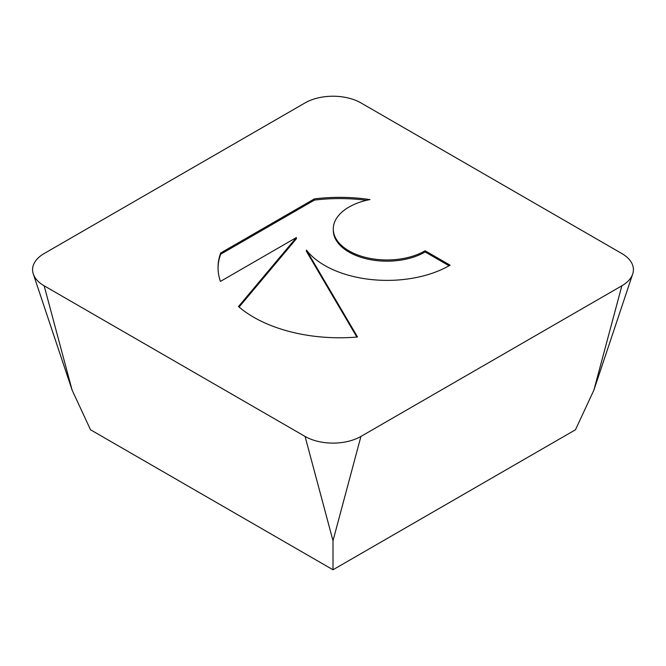 <?xml version="1.0" encoding="UTF-8"?>
<svg xmlns="http://www.w3.org/2000/svg" width="666" height="666" viewBox="0 0 666 666"><rect width="100%" height="100%" fill="white"/><g stroke="black" fill="none" stroke-linecap="round" stroke-linejoin="round"><path stroke-width="1" d="M314.402 198.884A121.603 70.213 180 0 1 369.988 199.575A53.68 30.986 0 0 0 333.275 228.979A53.68 30.986 0 0 0 403.912 258.383A53.68 30.986 0 0 0 425.141 250.757L450.099 265.168A88.337 50.999 180 0 1 306.418 250.075L357.55 337.013A121.603 70.213 180 0 1 238.495 306.543L296.387 237.554L220.421 281.41A121.603 70.213 180 0 1 218.032 267.565A121.603 70.213 180 0 1 220.679 252.997L314.402 198.884L314.402 200.1L220.679 254.204A121.603 70.213 0 0 0 218.04 268.173M449.05 265.767L425.141 251.964A53.68 30.986 180 0 1 403.912 259.59A53.68 30.986 180 0 1 333.275 230.186L333.275 228.979M425.141 250.757L425.141 251.964M366.575 200.308A121.603 70.213 0 0 0 314.402 200.1M220.679 252.997L220.679 254.204M296.387 237.554L296.387 238.761L239.086 307.051M356.868 337.071L306.418 251.29L306.418 250.075M44.156 285.806L72.103 390.085L90.526 429.778L333 569.771L575.474 429.778L593.897 390.085L632.7 273.992A39.519 22.81 0 0 0 621.844 253.538L360.939 102.905A39.519 22.81 0 0 0 305.061 102.905L44.156 253.538A39.519 22.81 0 0 0 33.3 273.992A39.519 22.81 0 0 0 44.156 285.806L305.061 436.43A39.519 22.81 0 0 0 360.939 436.43L621.844 285.806A39.519 22.81 0 0 0 632.7 273.992M305.061 436.43L333 540.709L333 569.771M360.939 436.43L333 540.709M621.844 285.806L593.897 390.085M72.103 390.085L33.3 273.992"/></g></svg>
